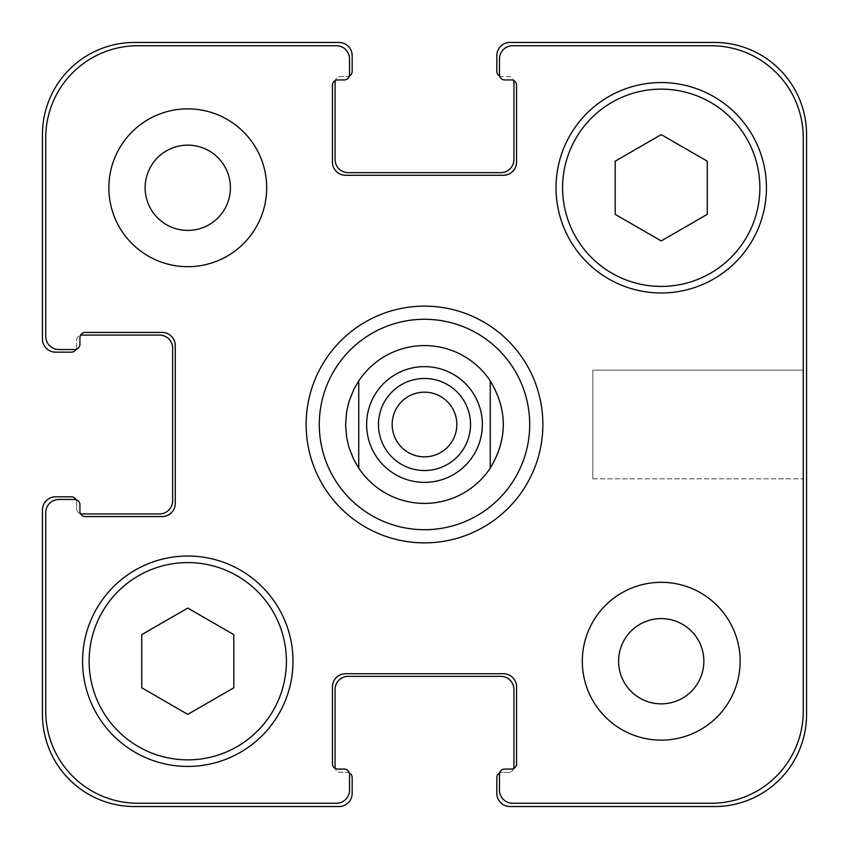 <?xml version="1.0" encoding="UTF-8"?>
<svg xmlns="http://www.w3.org/2000/svg" width="849" height="849" viewBox="0 0 849 849"><rect width="100%" height="100%" fill="white"/><g stroke="black" fill="none" stroke-linecap="round" stroke-linejoin="round"><path stroke-width="0.64" stroke-dasharray="4.25 3.18" d="M306.139 424.5A118.361 118.361 0 0 0 483.686 527.006A118.361 118.361 0 0 0 483.686 321.994A118.361 118.361 0 0 0 306.139 424.5A118.361 118.361 0 0 0 483.686 527.006A118.361 118.361 0 0 0 483.686 321.994A118.361 118.361 0 0 0 306.139 424.5A118.361 118.361 0 0 0 483.686 527.006A118.361 118.361 0 0 0 483.686 321.994A118.361 118.361 0 0 0 306.139 424.5M319.288 424.5A105.212 105.212 0 0 0 477.106 515.619A105.212 105.212 0 0 0 477.106 333.381A105.212 105.212 0 0 0 319.288 424.5A105.212 105.212 0 0 0 477.106 515.619A105.212 105.212 0 0 0 477.106 333.381A105.212 105.212 0 0 0 319.288 424.5A105.212 105.212 0 0 0 477.106 515.619A105.212 105.212 0 0 0 477.106 333.381A105.212 105.212 0 0 0 319.288 424.5M456.836 424.5A32.336 32.336 0 0 1 408.327 452.506A32.336 32.336 0 0 1 408.327 396.494A32.336 32.336 0 0 1 456.836 424.5A32.336 32.336 0 0 1 424.5 456.836A32.336 32.336 0 0 1 392.164 424.5A32.336 32.336 0 0 1 424.5 392.164A32.336 32.336 0 0 1 456.836 424.5A32.336 32.336 0 0 0 408.327 396.494A32.336 32.336 0 0 0 408.327 452.506A32.336 32.336 0 0 0 456.836 424.5M470.526 424.5A46.026 46.026 0 0 1 401.481 464.361A46.026 46.026 0 0 1 401.481 384.639A46.026 46.026 0 0 1 470.526 424.5A46.026 46.026 0 0 0 401.481 384.639A46.026 46.026 0 0 0 401.481 464.361A46.026 46.026 0 0 0 470.526 424.5A46.026 46.026 0 0 0 401.481 384.639A46.026 46.026 0 0 0 401.481 464.361A46.026 46.026 0 0 0 470.526 424.5M358.745 380.883L353.8 389.458L348.95 401.726L346.689 411.362L345.596 424.5L346.689 437.638L348.95 447.274L353.8 459.542L358.745 468.117L358.745 380.883L358.745 468.117A78.904 78.904 0 0 0 490.255 468.117C507.638 439.039 507.638 409.961 490.255 380.883L490.255 468.117L490.255 380.883A78.904 78.904 0 0 0 358.745 380.883A78.904 78.904 0 0 1 490.255 380.883M345.596 424.5A78.904 78.904 0 0 0 463.957 492.834A78.904 78.904 0 0 0 463.957 356.166A78.904 78.904 0 0 0 345.596 424.5A78.904 78.904 0 0 1 463.957 356.166A78.904 78.904 0 0 1 463.957 492.834A78.904 78.904 0 0 1 345.596 424.5M803.26 370.132L803.26 478.868L803.26 370.132L803.26 478.868L803.26 370.132L592.835 370.132L592.835 478.868L592.835 370.132L803.26 370.132M592.835 370.132L592.835 478.868L592.835 370.132M187.778 714.38L233.804 687.807L233.804 634.649L187.778 608.075L141.741 634.649L141.741 687.807L187.778 714.38L233.804 687.807L233.804 634.649L187.778 608.075L141.741 634.649L141.741 687.807L187.778 714.38L233.804 687.807L233.804 634.649L187.778 608.075L141.741 634.649L141.741 687.807L187.778 714.38M661.222 240.925L707.259 214.351L707.259 161.193L661.222 134.62L615.196 161.193L615.196 214.351L661.222 240.925L707.259 214.351L707.259 161.193L661.222 134.62L615.196 161.193L615.196 214.351L661.222 240.925L707.259 214.351L707.259 161.193L661.222 134.62L615.196 161.193L615.196 214.351L661.222 240.925M286.41 661.222A98.633 98.633 0 0 0 138.451 575.802A98.633 98.633 0 0 0 138.451 746.642A98.633 98.633 0 0 0 286.41 661.222A98.633 98.633 0 0 1 138.451 746.642A98.633 98.633 0 0 1 138.451 575.802A98.633 98.633 0 0 1 286.41 661.222A98.633 98.633 0 0 0 138.451 575.802A98.633 98.633 0 0 0 138.451 746.642A98.633 98.633 0 0 0 286.41 661.222M292.99 661.222A105.212 105.212 0 0 0 135.171 570.114A105.212 105.212 0 0 0 135.171 752.341A105.212 105.212 0 0 0 292.99 661.222A105.212 105.212 0 0 0 135.171 570.114A105.212 105.212 0 0 0 135.171 752.341A105.212 105.212 0 0 0 292.99 661.222A105.212 105.212 0 0 0 135.171 570.114A105.212 105.212 0 0 0 135.171 752.341A105.212 105.212 0 0 0 292.99 661.222M759.866 187.778A98.633 98.633 0 0 0 611.906 102.358A98.633 98.633 0 0 0 611.906 273.198A98.633 98.633 0 0 0 759.866 187.778A98.633 98.633 0 0 1 611.906 273.198A98.633 98.633 0 0 1 611.906 102.358A98.633 98.633 0 0 1 759.866 187.778A98.633 98.633 0 0 0 611.906 102.358A98.633 98.633 0 0 0 611.906 273.198A98.633 98.633 0 0 0 759.866 187.778M766.435 187.778A105.212 105.212 0 0 0 608.616 96.659A105.212 105.212 0 0 0 608.616 278.886A105.212 105.212 0 0 0 766.435 187.778A105.212 105.212 0 0 0 608.616 96.659A105.212 105.212 0 0 0 608.616 278.886A105.212 105.212 0 0 0 766.435 187.778A105.212 105.212 0 0 0 608.616 96.659A105.212 105.212 0 0 0 608.616 278.886A105.212 105.212 0 0 0 766.435 187.778M266.682 187.778A78.904 78.904 0 0 0 148.32 119.433A78.904 78.904 0 0 0 148.32 256.111A78.904 78.904 0 0 0 266.682 187.778A78.904 78.904 0 0 0 148.32 119.433A78.904 78.904 0 0 0 148.32 256.111A78.904 78.904 0 0 0 266.682 187.778A78.904 78.904 0 0 0 148.32 119.433A78.904 78.904 0 0 0 148.32 256.111A78.904 78.904 0 0 0 266.682 187.778M145.137 187.778A42.641 42.641 0 0 1 209.087 150.846A42.641 42.641 0 0 1 209.087 224.698A42.641 42.641 0 0 1 145.137 187.778M740.137 661.222A78.904 78.904 0 0 0 621.776 592.889A78.904 78.904 0 0 0 621.776 729.567A78.904 78.904 0 0 0 740.137 661.222A78.904 78.904 0 0 0 621.776 592.889A78.904 78.904 0 0 0 621.776 729.567A78.904 78.904 0 0 0 740.137 661.222A78.904 78.904 0 0 0 621.776 592.889A78.904 78.904 0 0 0 621.776 729.567A78.904 78.904 0 0 0 740.137 661.222M618.592 661.222A42.641 42.641 0 0 1 682.543 624.302A42.641 42.641 0 0 1 682.543 698.154A42.641 42.641 0 0 1 618.592 661.222M511.3 769.067L504.72 769.067A5.264 5.264 0 0 0 499.647 772.961A5.264 5.264 0 0 1 504.72 769.067L511.3 769.067A5.264 5.264 0 0 0 513.751 768.462A5.264 5.264 0 0 1 508.668 772.357L502.099 772.357A5.264 5.264 0 0 0 499.647 772.961A5.264 5.264 0 0 0 499.467 774.33L499.467 790.111A13.149 13.149 0 0 0 512.616 803.26L711.197 803.26A92.063 92.063 0 0 0 803.26 711.197L803.26 137.803A92.063 92.063 0 0 0 711.197 45.74L512.616 45.74A13.149 13.149 0 0 0 499.467 58.889L499.467 74.67A5.264 5.264 0 0 0 504.72 79.933L511.3 79.933A5.264 5.264 0 0 1 516.563 85.197L516.563 162.127A13.149 13.149 0 0 1 503.404 175.276L345.596 175.276A13.149 13.149 0 0 1 332.437 162.127L332.437 85.197A5.264 5.264 0 0 1 337.7 79.933L344.28 79.933A5.264 5.264 0 0 0 349.533 74.67L349.533 58.889A13.149 13.149 0 0 0 336.384 45.74L137.803 45.74A92.063 92.063 0 0 0 45.74 137.803L45.74 336.384A13.149 13.149 0 0 0 58.889 349.533L74.67 349.533A5.264 5.264 0 0 0 79.933 344.28L79.933 337.7A5.264 5.264 0 0 1 85.197 332.437L162.127 332.437A13.149 13.149 0 0 1 175.276 345.596L175.276 503.404A13.149 13.149 0 0 1 162.127 516.563L85.197 516.563A5.264 5.264 0 0 1 79.933 511.3L79.933 504.72A5.264 5.264 0 0 0 74.67 499.467L58.889 499.467A13.149 13.149 0 0 0 45.74 512.616L45.74 711.197A92.063 92.063 0 0 0 137.803 803.26L336.384 803.26A13.149 13.149 0 0 0 349.533 790.111L349.533 774.33A5.264 5.264 0 0 0 344.28 769.067L337.7 769.067A5.264 5.264 0 0 1 332.437 763.803L332.437 686.873A13.149 13.149 0 0 1 345.596 673.724L503.404 673.724A13.149 13.149 0 0 1 516.563 686.873L516.563 763.803A5.264 5.264 0 0 1 511.3 769.067L504.72 769.067A5.264 5.264 0 0 0 499.467 774.33L499.467 790.111A13.149 13.149 0 0 0 512.616 803.26L711.197 803.26A92.063 92.063 0 0 0 803.26 711.197L803.26 137.803L803.26 711.197A92.063 92.063 0 0 1 711.197 803.26L512.616 803.26A13.149 13.149 0 0 1 499.467 790.111L499.467 774.33A5.264 5.264 0 0 1 499.647 772.961A5.264 5.264 0 0 1 502.099 772.357L508.668 772.357A5.264 5.264 0 0 0 513.751 768.462A5.264 5.264 0 0 0 516.563 763.803L516.563 686.873A13.149 13.149 0 0 0 503.404 673.724L345.596 673.724A13.149 13.149 0 0 0 332.437 686.873L332.437 763.803A5.264 5.264 0 0 0 335.249 768.462A5.264 5.264 0 0 0 340.332 772.357L346.901 772.357A5.264 5.264 0 0 1 349.353 772.961A5.264 5.264 0 0 1 349.533 774.33L349.533 790.111A13.149 13.149 0 0 1 336.384 803.26L137.803 803.26A92.063 92.063 0 0 1 45.74 711.197L45.74 512.616A13.149 13.149 0 0 1 58.889 499.467L74.67 499.467A5.264 5.264 0 0 1 76.039 499.647A5.264 5.264 0 0 1 76.643 502.099L76.643 508.668A5.264 5.264 0 0 0 80.538 513.751A5.264 5.264 0 0 0 85.197 516.563L162.127 516.563A13.149 13.149 0 0 0 175.276 503.404L175.276 345.596A13.149 13.149 0 0 0 162.127 332.437L85.197 332.437A5.264 5.264 0 0 0 79.933 337.7L79.933 344.28A5.264 5.264 0 0 1 74.67 349.533L58.889 349.533A13.149 13.149 0 0 1 45.74 336.384L45.74 137.803A92.063 92.063 0 0 1 137.803 45.74L336.384 45.74A13.149 13.149 0 0 1 349.533 58.889L349.533 74.67A5.264 5.264 0 0 1 349.353 76.039A5.264 5.264 0 0 1 346.901 76.643L340.332 76.643A5.264 5.264 0 0 0 335.249 80.538A5.264 5.264 0 0 0 332.437 85.197L332.437 162.127A13.149 13.149 0 0 0 345.596 175.276L503.404 175.276A13.149 13.149 0 0 0 516.563 162.127L516.563 85.197A5.264 5.264 0 0 0 513.751 80.538A5.264 5.264 0 0 0 508.668 76.643L502.099 76.643A5.264 5.264 0 0 1 499.647 76.039A5.264 5.264 0 0 1 499.467 74.67L499.467 58.889A13.149 13.149 0 0 1 512.616 45.74L711.197 45.74A92.063 92.063 0 0 1 803.26 137.803A92.063 92.063 0 0 0 711.197 45.74L512.616 45.74A13.149 13.149 0 0 0 499.467 58.889L499.467 74.67A5.264 5.264 0 0 0 499.647 76.039A5.264 5.264 0 0 0 502.099 76.643L508.668 76.643A5.264 5.264 0 0 1 513.751 80.538A5.264 5.264 0 0 0 511.3 79.933L504.72 79.933A5.264 5.264 0 0 1 499.647 76.039A5.264 5.264 0 0 0 504.72 79.933M335.249 768.462A5.264 5.264 0 0 0 337.7 769.067L344.28 769.067A5.264 5.264 0 0 1 349.353 772.961A5.264 5.264 0 0 0 346.901 772.357L340.332 772.357A5.264 5.264 0 0 1 335.249 768.462A5.264 5.264 0 0 1 332.437 763.803L332.437 686.873A13.149 13.149 0 0 1 345.596 673.724L503.404 673.724A13.149 13.149 0 0 1 516.563 686.873L516.563 763.803A5.264 5.264 0 0 1 513.751 768.462A5.264 5.264 0 0 0 513.932 767.093L513.932 689.505A13.149 13.149 0 0 0 500.783 676.345L348.217 676.345A13.149 13.149 0 0 0 335.068 689.505L335.068 767.093A5.264 5.264 0 0 0 335.249 768.462M344.28 769.067A5.264 5.264 0 0 1 349.533 774.33L349.533 790.111A13.149 13.149 0 0 1 336.384 803.26L137.803 803.26A92.063 92.063 0 0 1 45.74 711.197L45.74 512.616A13.149 13.149 0 0 1 58.889 499.467L74.67 499.467A5.264 5.264 0 0 1 79.933 504.72L79.933 511.3A5.264 5.264 0 0 0 80.538 513.751A5.264 5.264 0 0 1 76.643 508.668L76.643 502.099A5.264 5.264 0 0 0 76.039 499.647A5.264 5.264 0 0 1 79.933 504.72L79.933 511.3A5.264 5.264 0 0 0 85.197 516.563L162.127 516.563A13.149 13.149 0 0 0 175.276 503.404L175.276 345.596A13.149 13.149 0 0 0 162.127 332.437L85.197 332.437A5.264 5.264 0 0 0 80.538 335.249A5.264 5.264 0 0 0 76.643 340.332L76.643 346.901A5.264 5.264 0 0 1 76.039 349.353A5.264 5.264 0 0 0 76.643 346.901L76.643 340.332A5.264 5.264 0 0 1 81.907 335.068L159.495 335.068A13.149 13.149 0 0 1 172.655 348.217L172.655 500.783A13.149 13.149 0 0 1 159.495 513.932L81.907 513.932A5.264 5.264 0 0 1 80.538 513.751M79.933 344.28A5.264 5.264 0 0 1 74.67 349.533L58.889 349.533A13.149 13.149 0 0 1 45.74 336.384L45.74 137.803A92.063 92.063 0 0 1 137.803 45.74L336.384 45.74A13.149 13.149 0 0 1 349.533 58.889L349.533 74.67A5.264 5.264 0 0 1 344.28 79.933L337.7 79.933A5.264 5.264 0 0 0 335.249 80.538A5.264 5.264 0 0 1 340.332 76.643L346.901 76.643A5.264 5.264 0 0 0 349.353 76.039A5.264 5.264 0 0 1 344.28 79.933L337.7 79.933M513.751 80.538A5.264 5.264 0 0 1 516.563 85.197L516.563 162.127A13.149 13.149 0 0 1 503.404 175.276L345.596 175.276A13.149 13.149 0 0 1 332.437 162.127L332.437 85.197A5.264 5.264 0 0 1 335.249 80.538A5.264 5.264 0 0 0 335.068 81.907L335.068 159.495A13.149 13.149 0 0 0 348.217 172.655L500.783 172.655A13.149 13.149 0 0 0 513.932 159.495L513.932 81.907A5.264 5.264 0 0 0 513.751 80.538M499.647 772.961A5.264 5.264 0 0 0 496.835 777.62L496.835 793.401A13.149 13.149 0 0 0 509.984 806.55L714.487 806.55A92.063 92.063 0 0 0 806.55 714.487L806.55 134.513A92.063 92.063 0 0 0 714.487 42.45L509.984 42.45A13.149 13.149 0 0 0 496.835 55.599L496.835 71.38A5.264 5.264 0 0 0 499.647 76.039M76.039 499.647A5.264 5.264 0 0 0 71.38 496.835L55.599 496.835A13.149 13.149 0 0 0 42.45 509.984L42.45 714.487A92.063 92.063 0 0 0 134.513 806.55L339.016 806.55A13.149 13.149 0 0 0 352.165 793.401L352.165 777.62A5.264 5.264 0 0 0 349.353 772.961M349.353 76.039A5.264 5.264 0 0 0 352.165 71.38L352.165 55.599A13.149 13.149 0 0 0 339.016 42.45L134.513 42.45A92.063 92.063 0 0 0 42.45 134.513L42.45 339.016A13.149 13.149 0 0 0 55.599 352.165L71.38 352.165A5.264 5.264 0 0 0 76.039 349.353M358.745 468.117A78.904 78.904 0 0 0 490.255 468.117M366.63 424.5A57.87 57.87 0 0 0 376.277 456.486M592.835 478.868L803.26 478.868L592.835 478.868"/><path stroke-width="1.27" d="M392.164 424.5A32.336 32.336 0 0 0 424.5 456.836A32.336 32.336 0 0 0 456.836 424.5A32.336 32.336 0 0 0 424.5 392.164A32.336 32.336 0 0 0 392.164 424.5M470.526 424.5A46.026 46.026 0 0 1 401.481 464.361A46.026 46.026 0 0 1 401.481 384.639A46.026 46.026 0 0 1 470.526 424.5M490.255 380.883L490.255 468.117L490.255 380.883C507.638 409.961 507.638 439.039 490.255 468.117A78.904 78.904 0 0 1 358.745 468.117L358.745 380.883L358.745 468.117L353.8 459.542L348.95 447.274L346.689 437.638L345.596 424.5L346.689 411.362L348.95 401.726L353.8 389.458L358.745 380.883A78.904 78.904 0 0 1 490.255 380.883M319.288 424.5A105.212 105.212 0 0 0 477.106 515.619A105.212 105.212 0 0 0 477.106 333.381A105.212 105.212 0 0 0 319.288 424.5M306.139 424.5A118.361 118.361 0 0 1 483.686 321.994A118.361 118.361 0 0 1 483.686 527.006A118.361 118.361 0 0 1 306.139 424.5M803.26 137.803A92.063 92.063 0 0 0 711.197 45.74L512.616 45.74A13.149 13.149 0 0 0 499.467 58.889L499.467 74.67A5.264 5.264 0 0 0 504.72 79.933L511.3 79.933A5.264 5.264 0 0 1 516.563 85.197L516.563 162.127A13.149 13.149 0 0 1 503.404 175.276L345.596 175.276A13.149 13.149 0 0 1 332.437 162.127L332.437 85.197A5.264 5.264 0 0 1 337.7 79.933L344.28 79.933A5.264 5.264 0 0 0 349.533 74.67L349.533 58.889A13.149 13.149 0 0 0 336.384 45.74L137.803 45.74A92.063 92.063 0 0 0 45.74 137.803L45.74 336.384A13.149 13.149 0 0 0 58.889 349.533L74.67 349.533A5.264 5.264 0 0 0 79.933 344.28L79.933 337.7A5.264 5.264 0 0 1 85.197 332.437L162.127 332.437A13.149 13.149 0 0 1 175.276 345.596L175.276 503.404A13.149 13.149 0 0 1 162.127 516.563L85.197 516.563A5.264 5.264 0 0 1 79.933 511.3L79.933 504.72A5.264 5.264 0 0 0 74.67 499.467L58.889 499.467A13.149 13.149 0 0 0 45.74 512.616L45.74 711.197A92.063 92.063 0 0 0 137.803 803.26L336.384 803.26A13.149 13.149 0 0 0 349.533 790.111L349.533 774.33A5.264 5.264 0 0 0 344.28 769.067L337.7 769.067A5.264 5.264 0 0 1 332.437 763.803L332.437 686.873A13.149 13.149 0 0 1 345.596 673.724L503.404 673.724A13.149 13.149 0 0 1 516.563 686.873L516.563 763.803A5.264 5.264 0 0 1 511.3 769.067L504.72 769.067A5.264 5.264 0 0 0 499.467 774.33L499.467 790.111A13.149 13.149 0 0 0 512.616 803.26L711.197 803.26A92.063 92.063 0 0 0 803.26 711.197L803.26 137.803M740.137 661.222A78.904 78.904 0 0 1 621.776 729.567A78.904 78.904 0 0 1 621.776 592.889A78.904 78.904 0 0 1 740.137 661.222M266.682 187.778A78.904 78.904 0 0 1 148.32 256.111A78.904 78.904 0 0 1 148.32 119.433A78.904 78.904 0 0 1 266.682 187.778M766.435 187.778A105.212 105.212 0 0 1 608.616 278.886A105.212 105.212 0 0 1 608.616 96.659A105.212 105.212 0 0 1 766.435 187.778M292.99 661.222A105.212 105.212 0 0 1 135.171 752.341A105.212 105.212 0 0 1 135.171 570.114A105.212 105.212 0 0 1 292.99 661.222M233.804 687.807L187.778 714.38L141.741 687.807L141.741 634.649L187.778 608.075L233.804 634.649L233.804 687.807M707.259 214.351L661.222 240.925L615.196 214.351L615.196 161.193L661.222 134.62L707.259 161.193L707.259 214.351M286.41 661.222A98.633 98.633 0 0 0 138.451 575.802A98.633 98.633 0 0 0 138.451 746.642A98.633 98.633 0 0 0 286.41 661.222M759.866 187.778A98.633 98.633 0 0 0 611.906 102.358A98.633 98.633 0 0 0 611.906 273.198A98.633 98.633 0 0 0 759.866 187.778M145.137 187.778A42.641 42.641 0 0 0 209.087 224.698A42.641 42.641 0 0 0 209.087 150.846A42.641 42.641 0 0 0 145.137 187.778M618.592 661.222A42.641 42.641 0 0 0 682.543 698.154A42.641 42.641 0 0 0 682.543 624.302A42.641 42.641 0 0 0 618.592 661.222M499.647 76.039A5.264 5.264 0 0 1 496.835 71.38L496.835 55.599A13.149 13.149 0 0 1 509.984 42.45L714.487 42.45A92.063 92.063 0 0 1 806.55 134.513L806.55 714.487A92.063 92.063 0 0 1 714.487 806.55L509.984 806.55A13.149 13.149 0 0 1 496.835 793.401L496.835 777.62A5.264 5.264 0 0 1 499.647 772.961M337.7 79.933A5.264 5.264 0 0 0 335.249 80.538A5.264 5.264 0 0 0 335.068 81.907L335.068 159.495A13.149 13.149 0 0 0 348.217 172.655L500.783 172.655A13.149 13.149 0 0 0 513.932 159.495L513.932 81.907A5.264 5.264 0 0 0 513.751 80.538A5.264 5.264 0 0 0 511.3 79.933L504.72 79.933M511.3 769.067A5.264 5.264 0 0 0 513.751 768.462A5.264 5.264 0 0 0 513.932 767.093L513.932 689.505A13.149 13.149 0 0 0 500.783 676.345L348.217 676.345A13.149 13.149 0 0 0 335.068 689.505L335.068 767.093A5.264 5.264 0 0 0 335.249 768.462A5.264 5.264 0 0 0 337.7 769.067L344.28 769.067M76.039 349.353A5.264 5.264 0 0 1 71.38 352.165L55.599 352.165A13.149 13.149 0 0 1 42.45 339.016L42.45 134.513A92.063 92.063 0 0 1 134.513 42.45L339.016 42.45A13.149 13.149 0 0 1 352.165 55.599L352.165 71.38A5.264 5.264 0 0 1 349.353 76.039M349.353 772.961A5.264 5.264 0 0 1 352.165 777.62L352.165 793.401A13.149 13.149 0 0 1 339.016 806.55L134.513 806.55A92.063 92.063 0 0 1 42.45 714.487L42.45 509.984A13.149 13.149 0 0 1 55.599 496.835L71.38 496.835A5.264 5.264 0 0 1 76.039 499.647M80.538 513.751A5.264 5.264 0 0 0 81.907 513.932L159.495 513.932A13.149 13.149 0 0 0 172.655 500.783L172.655 348.217A13.149 13.149 0 0 0 159.495 335.068L81.907 335.068A5.264 5.264 0 0 0 80.538 335.249A5.264 5.264 0 0 0 79.933 337.7L79.933 344.28M376.277 456.486A57.87 57.87 0 0 0 470.325 459.829A57.87 57.87 0 0 0 443.157 369.729A57.87 57.87 0 0 0 366.63 424.5A57.87 57.87 0 0 0 472.723 456.486A57.87 57.87 0 0 0 441.204 369.092A57.87 57.87 0 0 0 366.63 424.5"/></g></svg>
